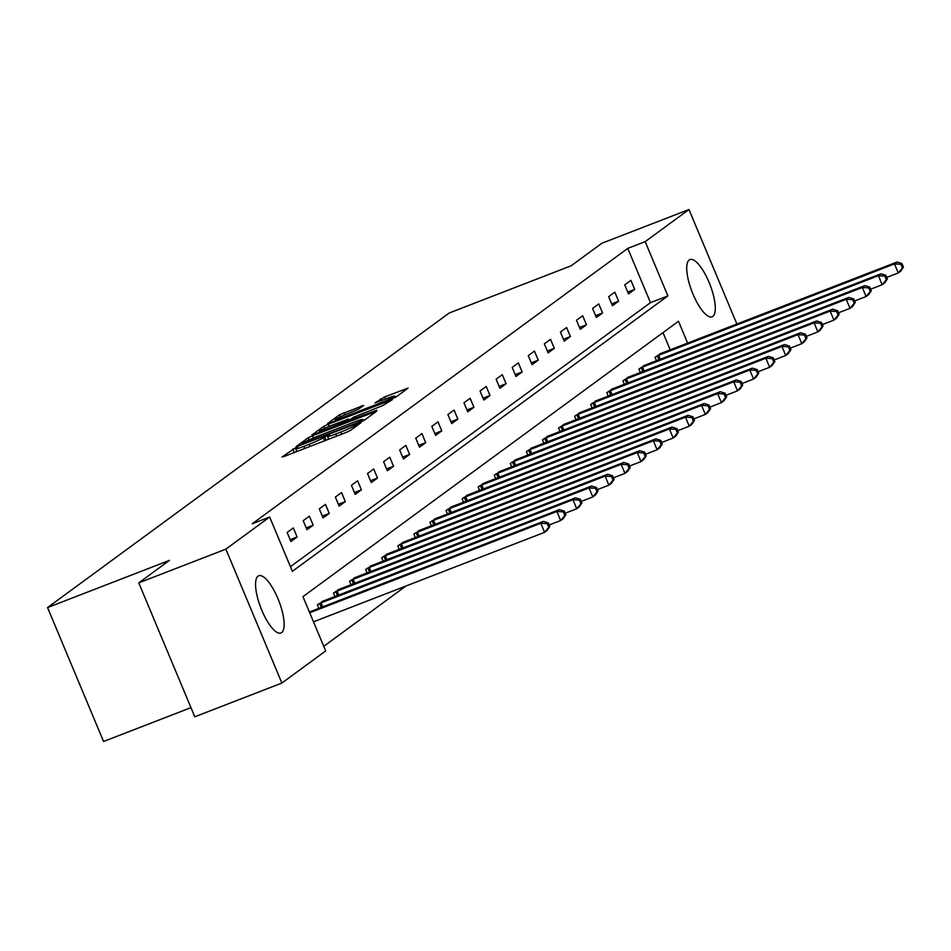 <?xml version="1.0" encoding="UTF-8"?>
<svg xmlns="http://www.w3.org/2000/svg" width="951" height="951" viewBox="0 0 951 951"><rect width="100%" height="100%" fill="white"/><g stroke="black" fill="none" stroke-linecap="round" stroke-linejoin="round"><path stroke-width="1.43" d="M295.916 447.588L282.067 456.92L284.468 456.337L346.021 432.491L350.455 430.423L361.202 422.541L355.02 425.418A12.363 0.987 -22.7 0 1 340.838 432.027L335.715 434.013A12.363 0.987 -22.7 0 1 327.548 436.414A12.363 0.987 -22.7 0 1 328.012 435.879L329.498 434.75L327.715 435.273L323.221 437.733A12.363 0.987 -22.7 0 1 309.039 444.343L303.916 446.34A12.363 0.987 -22.7 0 1 295.749 448.729A12.363 0.987 -22.7 0 1 296.201 448.194L297.699 447.065L295.916 447.588M296.867 451.428L295.119 452.2M328.677 439.112L326.93 439.885M712.822 316.41A30.694 9.665 -111.2 0 1 712.097 316.814A30.694 9.665 -111.2 0 1 692.483 292.884A30.694 9.665 -111.2 0 1 689.202 259.956A30.694 9.665 -111.2 0 1 689.927 259.552A30.694 9.665 -111.2 0 1 709.541 283.481A30.694 9.665 -111.2 0 1 712.822 316.41M281.651 632.605A30.694 9.665 -111.2 0 1 280.937 633.009A30.694 9.665 -111.2 0 1 261.311 609.08A30.694 9.665 -111.2 0 1 258.042 576.151A30.694 9.665 -111.2 0 1 258.755 575.759A30.694 9.665 -111.2 0 1 278.381 599.689A30.694 9.665 -111.2 0 1 281.651 632.605M363.674 405.411L339.566 414.743L327.631 423.492L330.045 422.91L396.02 397.007L408.098 388.091L384.691 396.912L375.003 402.891L387.901 398.136A10.33 0.832 -22.7 0 1 394.736 396.139A10.33 0.832 -22.7 0 1 382.492 402.107L341.968 417.798A10.33 0.832 -22.7 0 1 335.144 419.807A10.33 0.832 -22.7 0 1 347.377 413.84L358.563 409.156L363.674 405.411M687.632 343.121L678.491 321.26L302.965 596.646L325.682 650.936L281.876 683.056L194.789 716.781L138.775 582.868L169.48 560.353L47.55 607.57L449.241 312.986L571.171 265.769L601.888 243.242L688.976 209.517L736.894 324.053M138.775 582.868L225.862 549.143L269.668 517.023L292.373 571.313L667.887 295.916L645.182 241.637L688.976 209.517M290.447 566.701L650.472 302.668L627.767 248.377L252.241 523.763L269.668 517.023M627.767 248.377L645.182 241.637M312.534 435.748L308.112 437.817L296.177 446.566L298.578 445.983L360.132 422.149L364.566 420.08L376.644 411.153L312.534 435.748L313.461 437.935M311.904 435.035L323.839 426.274L328.273 424.217L392.371 399.622L382.694 405.601L353.296 417.334L349.766 419.985L352.31 419.236L376.881 410.214L311.976 435.213M47.55 607.57L103.564 741.483L190.961 707.639M290.911 541.523L297.092 536.982L293.312 527.936L287.131 532.477L290.911 541.523M306.983 529.731L313.176 525.202L309.384 516.155L303.203 520.684L306.983 529.731M323.067 517.938L329.248 513.409L325.468 504.363L319.274 508.892L323.067 517.938M339.138 506.158L345.32 501.617L341.54 492.57L335.358 497.1L339.138 506.158M355.222 494.365L361.404 489.824L357.612 480.778L351.43 485.319L355.222 494.365M371.294 482.573L377.476 478.044L373.695 468.998L367.502 473.527L371.294 482.573M387.366 470.781L393.548 466.252L389.767 457.205L383.586 461.734L387.366 470.781M403.45 459L409.631 454.459L405.839 445.413L399.658 449.942L403.45 459M419.522 447.208L425.703 442.667L421.923 433.62L415.742 438.161L419.522 447.208M435.594 435.415L441.775 430.886L437.995 421.84L431.813 426.369L435.594 435.415M451.677 423.623L457.859 419.094L454.067 410.047L447.885 414.577L451.677 423.623M467.749 411.842L473.931 407.301L470.151 398.255L463.969 402.784L467.749 411.842M483.821 400.05L490.003 395.509L486.223 386.463L480.041 391.004L483.821 400.05M499.905 388.258L506.087 383.728L502.294 374.682L496.113 379.211L499.905 388.258M515.977 376.465L522.158 371.936L518.378 362.89L512.197 367.419L515.977 376.465M532.049 364.685L538.242 360.144L534.45 351.097L528.269 355.626L532.049 364.685M548.133 352.892L554.314 348.351L550.522 339.305L544.341 343.846L548.133 352.892M564.205 341.1L570.386 336.571L566.606 327.524L560.424 332.054L564.205 341.1M580.276 329.308L586.47 324.778L582.678 315.732L576.496 320.261L580.276 329.308M596.36 317.527L602.542 312.986L598.761 303.94L592.568 308.469L596.36 317.527M612.432 305.735L618.614 301.194L614.833 292.147L608.652 296.688L612.432 305.735M628.504 293.942L634.697 289.413L630.905 280.367L624.724 284.896L628.504 293.942M323.744 646.323L406.006 585.994M670.217 349.873L663.002 332.612M318.858 608.343L317.408 604.86L323.815 600.866M334.942 596.55L333.48 593.067L339.887 589.073M351.014 584.758L349.564 581.275L355.971 577.281M367.098 572.977L365.636 569.494L372.043 565.488M383.17 561.185L381.708 557.702L388.115 553.708M399.242 549.393L397.791 545.91L404.199 541.915M415.325 537.6L413.863 534.117L420.271 530.123M431.397 525.82L429.935 522.337L436.343 518.331M447.469 514.027L446.019 510.544L452.426 506.55M463.553 502.235L462.091 498.752L468.498 494.758M479.625 490.443L478.163 486.96L484.57 482.965M495.697 478.662L494.247 475.179L500.654 471.173M511.781 466.87L510.318 463.387L516.726 459.392M527.853 455.077L526.39 451.594L532.798 447.6M543.924 443.285L542.474 439.802L548.882 435.808M560.008 431.504L558.546 428.021L564.953 424.015M576.08 419.712L574.618 416.229L581.025 412.235M592.152 407.92L590.702 404.437L597.109 400.442M608.236 396.127L606.774 392.644L613.181 388.65M624.308 384.347L622.857 380.864L629.265 376.858M640.38 372.554L638.929 369.071L645.337 365.077M656.463 360.762L655.001 357.279L661.409 353.285M281.876 683.056L225.862 549.143M650.472 302.668L667.887 295.916M297.092 536.982L290.138 539.681M313.176 525.202L306.222 527.888M329.248 513.409L322.294 516.096M345.32 501.617L338.366 504.315M361.404 489.824L354.45 492.523M377.476 478.044L370.521 480.73M393.548 466.252L386.593 468.938M409.631 454.459L402.677 457.158M425.703 442.667L418.749 445.365M441.775 430.886L434.821 433.573M457.859 419.094L450.905 421.78M473.931 407.301L466.977 410M490.003 395.509L483.06 398.207M506.087 383.728L499.132 386.415M522.158 371.936L515.204 374.623M538.242 360.144L531.288 362.842M554.314 348.351L547.36 351.05M570.386 336.571L563.432 339.257M586.47 324.778L579.516 327.465M602.542 312.986L595.588 315.684M618.614 301.194L611.659 303.892M634.697 289.413L627.743 292.1M365.362 419.498L363.163 420.342M302.073 443.891L357.79 422.565L362.355 420.045A12.363 0.987 -22.7 0 0 362.818 419.51A12.363 0.987 -22.7 0 0 354.652 421.899L317.717 436.212A12.363 0.987 -22.7 0 0 303.535 442.821L302.073 443.891M349.195 420.318L349.802 420.08M331.828 425.299A10.33 0.832 -22.7 0 0 319.584 431.279A10.33 0.832 -22.7 0 0 326.407 429.27L345.118 421.673L348.648 419.022L331.828 425.299M396.817 396.424L395.129 397.078M549.773 526.533L548.263 522.919L547.229 523.668L548.751 527.294L549.773 526.533L547.158 530.432L544.578 532.322L540.798 523.276L543.378 521.386L309.396 612.004M313.497 621.823L544.578 532.322L548.751 527.294M309.717 612.777L540.798 523.276L547.229 523.668M543.378 521.386L548.263 522.919M565.857 514.741L564.335 511.127L563.313 511.876L564.823 515.501L565.857 514.741L563.23 518.652L560.662 520.53L556.87 511.483L559.45 509.593L321.925 601.543M549.131 525L560.662 520.53L564.823 515.501M319.072 603.635L556.87 511.483L563.313 511.876M559.45 509.593L564.335 511.127M581.929 502.96L580.419 499.334L579.385 500.095L580.895 503.709L581.929 502.96L579.314 506.859L576.734 508.749L572.942 499.703L575.521 497.813L337.997 589.763M565.215 513.207L576.734 508.749L580.895 503.709M335.156 591.843L572.942 499.703L579.385 500.095M575.521 497.813L580.419 499.334M598.001 491.168L596.491 487.542L595.457 488.303L596.978 491.917L598.001 491.168L595.385 495.067L592.806 496.957L589.026 487.911L591.605 486.02L354.069 577.97M581.287 501.415L592.806 496.957L596.978 491.917M351.228 580.051L589.026 487.911L595.457 488.303M591.605 486.02L596.491 487.542M614.084 479.375L612.563 475.762L611.541 476.51L613.05 480.136L614.084 479.375L611.457 483.274L608.89 485.165L605.098 476.118L607.677 474.228L370.153 566.178M597.359 489.634L608.89 485.165L613.05 480.136M367.3 568.27L605.098 476.118L611.541 476.51M607.677 474.228L612.563 475.762M630.156 467.583L628.647 463.969L627.612 464.718L629.122 468.344L630.156 467.583L627.541 471.494L624.962 473.372L621.181 464.326L623.749 462.436L386.225 554.385M613.443 477.842L624.962 473.372L629.122 468.344M383.384 556.478L621.181 464.326L627.612 464.718M623.749 462.436L628.647 463.969M646.228 455.802L644.719 452.177L643.684 452.938L645.206 456.551L646.228 455.802L643.613 459.702L641.033 461.592L637.253 452.545L639.833 450.655L402.297 542.605M629.514 466.049L641.033 461.592L645.206 456.551M399.456 544.685L637.253 452.545L643.684 452.938M639.833 450.655L644.719 452.177M662.312 444.01L660.79 440.384L659.768 441.145L661.278 444.759L662.312 444.01L659.685 447.909L657.117 449.799L653.325 440.753L655.905 438.863L418.381 530.813M645.586 454.257L657.117 449.799L661.278 444.759M415.528 532.893L653.325 440.753L659.768 441.145M655.905 438.863L660.79 440.384M678.384 432.218L676.874 428.604L675.84 429.353L677.35 432.978L678.384 432.218L675.769 436.117L673.189 438.007L669.409 428.96L671.977 427.07L434.452 519.02M661.67 442.477L673.189 438.007L677.35 432.978M431.611 521.112L669.409 428.96L675.84 429.353M671.977 427.07L676.874 428.604M694.456 420.425L692.946 416.811L691.912 417.56L693.434 421.186L694.456 420.425L691.841 424.336L689.261 426.214L685.481 417.168L688.06 415.278L450.524 507.228M677.742 430.684L689.261 426.214L693.434 421.186M447.683 509.32L685.481 417.168L691.912 417.56M688.06 415.278L692.946 416.811M710.54 408.645L709.018 405.019L707.996 405.78L709.505 409.394L710.54 408.645L707.913 412.544L705.345 414.434L701.553 405.388L704.132 403.497L466.608 495.447M693.814 418.892L705.345 414.434L709.505 409.394M463.755 497.528L701.553 405.388L707.996 405.78M704.132 403.497L709.018 405.019M726.612 396.852L725.102 393.227L724.068 393.987L725.577 397.601L726.612 396.852L723.996 400.751L721.417 402.642L717.636 393.595L720.204 391.705L482.68 483.655M709.898 407.099L721.417 402.642L725.577 397.601M479.839 485.735L717.636 393.595L724.068 393.987M720.204 391.705L725.102 393.227M742.695 385.06L741.174 381.446L740.14 382.195L741.661 385.821L742.695 385.06L740.068 388.959L737.489 390.849L733.708 381.803L736.288 379.913L498.764 471.862M725.97 395.319L737.489 390.849L741.661 385.821M495.911 473.955L733.708 381.803L740.14 382.195M736.288 379.913L741.174 381.446M758.767 373.267L757.258 369.654L756.223 370.403L757.733 374.028L758.767 373.267L756.14 377.178L753.572 379.057L749.78 370.01L752.36 368.12L514.836 460.07M742.042 383.526L753.572 379.057L757.733 374.028M511.983 462.162L749.78 370.01L756.223 370.403M752.36 368.12L757.258 369.654M774.839 361.487L773.329 357.861L772.295 358.622L773.817 362.236L774.839 361.487L772.224 365.386L769.644 367.276L765.864 358.23L768.432 356.34L530.908 448.29M758.125 371.734L769.644 367.276L773.817 362.236M528.067 450.37L765.864 358.23L772.295 358.622M768.432 356.34L773.329 357.861M790.923 349.695L789.401 346.069L788.379 346.83L789.889 350.444L790.923 349.695L788.296 353.594L785.716 355.484L781.936 346.437L784.516 344.547L546.991 436.497M774.197 359.942L785.716 355.484L789.889 350.444M544.138 438.577L781.936 346.437L788.379 346.83M784.516 344.547L789.401 346.069M806.995 337.902L805.485 334.288L804.451 335.037L805.961 338.663L806.995 337.902L804.368 341.801L801.8 343.691L798.008 334.645L800.587 332.755L563.063 424.705M790.281 348.161L801.8 343.691L805.961 338.663M560.21 426.797L798.008 334.645L804.451 335.037M800.587 332.755L805.485 334.288M823.067 326.11L821.557 322.496L820.523 323.245L822.044 326.871L823.067 326.11L820.451 330.021L817.872 331.899L814.092 322.853L816.659 320.962L579.135 412.912M806.353 336.369L817.872 331.899L822.044 326.871M576.294 415.005L814.092 322.853L820.523 323.245M816.659 320.962L821.557 322.496M839.151 314.329L837.629 310.704L836.607 311.464L838.116 315.078L839.151 314.329L836.523 318.228L833.944 320.118L830.164 311.072L832.743 309.182L595.219 401.132M822.425 324.576L833.944 320.118L838.116 315.078M592.366 403.212L830.164 311.072L836.607 311.464M832.743 309.182L837.629 310.704M855.222 302.537L853.713 298.911L852.678 299.672L854.188 303.286L855.222 302.537L852.607 306.436L850.028 308.326L846.235 299.28L848.815 297.39L611.291 389.339M838.509 312.784L850.028 308.326L854.188 303.286M608.438 391.42L846.235 299.28L852.678 299.672M848.815 297.39L853.713 298.911M871.294 290.744L869.785 287.131L868.75 287.88L870.272 291.505L871.294 290.744L868.679 294.644L866.099 296.534L862.319 287.487L864.887 285.597L627.363 377.547M854.58 301.003L866.099 296.534L870.272 291.505M624.522 379.639L862.319 287.487L868.75 287.88M864.887 285.597L869.785 287.131M887.378 278.952L885.856 275.338L884.834 276.087L886.344 279.713L887.378 278.952L884.751 282.863L882.171 284.741L878.391 275.695L880.971 273.805L643.447 365.755M870.652 289.211L882.171 284.741L886.344 279.713M640.594 367.847L878.391 275.695L884.834 276.087M880.971 273.805L885.856 275.338M903.45 267.172L901.94 263.546L900.906 264.307L902.416 267.92L903.45 267.172L900.835 271.071L898.255 272.961L894.463 263.914L897.043 262.024L659.518 353.974M886.736 277.419L898.255 272.961L902.416 267.92M656.677 356.054L894.463 263.914L900.906 264.307M897.043 262.024L901.94 263.546M294.275 452.533L292.813 449.038M356.946 425.668L356.411 424.396M326.074 440.218L324.612 436.711M304.795 448.456L303.916 446.34M309.931 446.471L309.039 444.343M324.517 440.824L323.221 437.733M336.606 436.14L335.715 434.013M341.73 434.155L340.838 432.027M355.555 426.69L355.02 425.418M374.468 412.817L374.088 411.902M308.992 439.921L308.112 437.817M361.142 421.733L360.893 421.115M362.771 421.031L362.355 420.045M324.695 428.33L323.839 426.274M329.165 426.369L328.273 424.217M390.195 401.274L389.815 400.371M345.427 422.399L345.118 421.673M349.231 420.924L348.506 419.189M381.018 400.799L380.257 398.98M385.583 399.04L384.691 396.912M405.922 389.744L405.554 388.84M340.422 416.776L339.566 414.743M344.892 414.826L344 412.675M361.642 406.897L361.261 405.994M321.319 607.392L319.643 603.398M322.698 606.857L321.022 602.839M337.391 595.599L335.727 591.605M338.782 595.064L337.094 591.046M353.475 583.807L351.799 579.813M354.854 583.272L353.178 579.254M369.547 572.026L367.871 568.02M370.938 571.492L369.25 567.462M385.619 560.234L383.954 556.24M387.009 559.699L385.321 555.681M401.702 548.442L400.026 544.447M403.081 547.907L401.405 543.889M417.774 536.649L416.098 532.655M419.165 536.114L417.477 532.096M433.846 524.869L432.182 520.863M435.237 524.334L433.549 520.304M449.93 513.076L448.254 509.082M451.309 512.541L449.633 508.523M466.002 501.284L464.326 497.29M467.393 500.749L465.705 496.731M482.074 489.492L480.41 485.497M483.465 488.957L481.777 484.939M498.158 477.711L496.481 473.705M499.537 477.176L497.86 473.146M514.229 465.919L512.553 461.924M515.62 465.384L513.932 461.366M530.313 454.126L528.637 450.132M531.692 453.591L530.016 449.573M546.385 442.334L544.709 438.34M547.764 441.799L546.088 437.781M562.457 430.553L560.793 426.547M563.848 430.018L562.16 425.989M578.541 418.761L576.865 414.767M579.92 418.226L578.244 414.208M594.613 406.969L592.937 402.974M595.992 406.434L594.316 402.416M610.685 395.176L609.02 391.182M612.075 394.641L610.387 390.623M626.768 383.396L625.092 379.39M628.147 382.861L626.471 378.831M642.84 371.603L641.164 367.609M644.219 371.068L642.543 367.05M658.912 359.811L657.248 355.817M660.303 359.276L658.615 355.258M296.902 451.511L295.749 448.729M328.713 439.196L327.548 436.414M363.341 420.758L362.818 419.51M350.027 420.615L349.766 419.985M319.988 432.253L319.584 431.279M349.421 420.853L348.648 419.022M335.548 420.782L335.144 419.807M395.283 397.447L394.736 396.139"/></g></svg>
